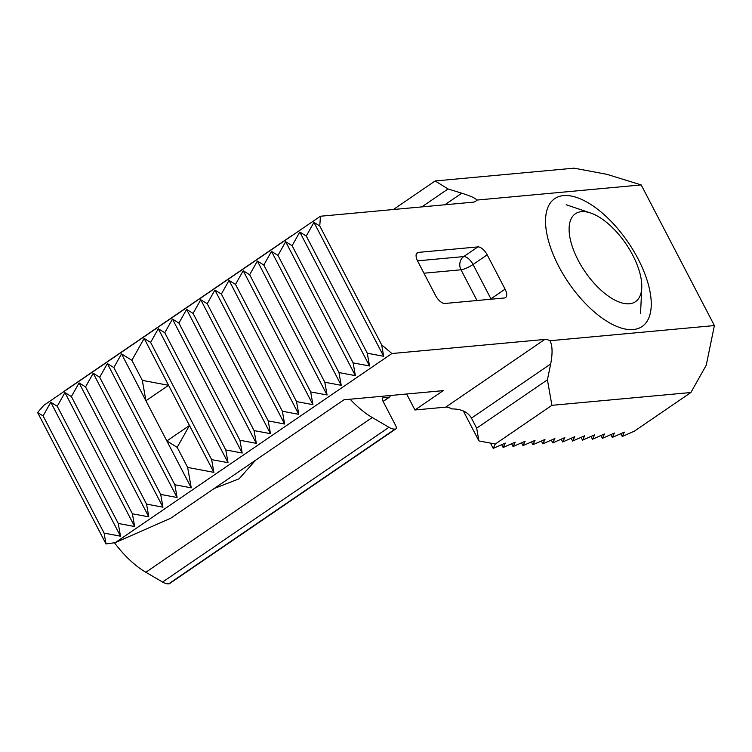 <?xml version="1.0" encoding="UTF-8"?>
<svg xmlns="http://www.w3.org/2000/svg" width="752" height="752" viewBox="0 0 752 752"><rect width="100%" height="100%" fill="white"/><g stroke="black" fill="none" stroke-linecap="round" stroke-linejoin="round"><path stroke-width="1.13" d="M629.424 303.77A53.232 24.741 55.6 0 0 641.747 287.8A53.232 24.741 55.6 0 0 590.611 212.995A53.232 24.741 55.6 0 0 574.885 253.349A53.232 24.741 55.6 0 0 629.424 303.77M292.819 235.122A19.355 8.996 55.6 0 0 291.776 235.639A19.355 8.996 55.6 0 0 290.921 236.419M291.776 235.639L65.396 390.382A19.355 8.996 55.6 0 0 64.54 391.162M390.091 395.543A3.873 1.795 -124.4 0 1 389.649 397.018A3.873 1.795 -124.4 0 1 389.207 397.169L383.257 397.723A3.873 1.795 55.6 0 0 382.815 397.874A3.873 1.795 55.6 0 0 383.012 401.248L395.646 425.529A3.873 1.795 -124.4 0 1 395.853 428.903A3.873 1.795 -124.4 0 1 395.411 429.063L395.091 429.091A19.355 8.996 -124.4 0 1 388.963 427.305L372.24 417.52A67.746 31.49 -124.4 0 1 350.15 399.218M255.624 460.186L239.08 478.827L214.217 488.499M395.853 428.903L169.463 583.655A3.873 1.795 -124.4 0 1 169.021 583.806L168.711 583.834A19.355 8.996 -124.4 0 1 162.573 582.048L145.85 572.263A67.746 31.49 -124.4 0 1 114.426 542.747M638.091 258.904A77.428 35.993 55.6 0 0 580.854 199.073A77.428 35.993 55.6 0 0 545.595 218.823A77.428 35.993 55.6 0 0 619.968 327.628A77.428 35.993 55.6 0 0 638.091 258.904M641.193 184.926L476.759 200.079C475.922 198.387 470.921 196.093 461.784 193.198L448.06 188.959L435.126 180.969L574.096 168.166L606.892 174.323L641.193 184.926L714.4 325.569L706.25 365.19L690.891 392.516L551.912 405.328L547.418 379.826L550.68 363.977C552.729 353.233 552.485 345.478 549.975 340.722A19.355 8.996 55.6 0 0 544.777 339.443L391.905 353.534L381.649 344.83L319.769 225.957L320.437 216.238L473.309 202.156A19.355 8.996 55.6 0 0 475.508 201.395A19.355 8.996 55.6 0 0 476.759 200.079M549.975 340.722L714.4 325.569M418.319 252.399A9.682 4.503 55.6 0 0 417.219 252.785A9.682 4.503 55.6 0 0 417.717 261.235L435.577 295.555A9.682 4.503 55.6 0 0 444.902 303.47L504.46 297.98A9.682 4.503 55.6 0 0 505.57 297.595A9.682 4.503 55.6 0 0 505.071 289.153L487.202 254.825A9.682 4.503 55.6 0 0 477.877 246.91L418.319 252.399L416.458 253.678M547.418 379.826L476.674 428.179L471.448 418.14C467.847 411.964 461.314 408.891 451.858 408.928A19.355 8.996 55.6 0 0 445.729 407.142L414.954 409.981L443.257 390.636L343.984 399.782L170.648 518.278L115.272 542.624L391.905 353.534M381.649 344.83L383.67 356.298L367.277 353.224L369.523 365.97L353.13 362.896L355.376 375.643L338.973 372.569L341.22 385.315L324.826 382.242L327.073 394.988L310.679 391.914L312.926 404.661L296.532 401.577L298.779 414.333L282.385 411.25L284.632 424.006L268.229 420.923L270.476 433.678L254.082 430.595L256.329 443.351L239.935 440.268L242.182 453.014L225.788 449.94L228.035 462.687L211.632 459.613L213.888 472.359L187.652 467.434L191.243 487.832L174.849 484.758L177.096 497.504L160.702 494.431L162.949 507.177L146.555 504.103L148.802 516.85L132.399 513.776L134.646 526.522L118.252 523.448L120.499 536.195L104.105 533.112L106.013 543.95L115.272 542.624M106.013 543.95L37.6 412.528L43.099 415.922L50.779 402.254L57.246 406.249L64.926 392.582L71.393 396.577L79.073 382.909L85.54 386.904L93.22 373.236L99.687 377.231L107.367 363.564L113.843 367.559L121.523 353.891L131.873 360.283L144.158 338.419L150.626 342.414L158.305 328.746L164.773 332.741L172.452 319.074L178.92 323.069L186.609 309.401L193.076 313.396L200.756 299.738L207.223 303.723L214.903 290.065L221.37 294.051L229.05 280.393L235.517 284.388L243.197 270.72L249.664 274.715L257.353 261.047L263.82 265.042L271.5 251.375L277.967 255.37L285.647 241.702L292.114 245.697L299.794 232.03L306.261 236.025L313.941 222.357L319.769 225.957M414.954 409.981L406.644 394.01M320.437 216.238L43.804 405.337L37.6 412.528M435.126 180.969L393.362 209.526M476.674 428.179L478.921 440.935L495.324 444.009L551.912 405.328M421.816 206.903L448.06 188.959M121.523 353.891L145.926 400.778L168.561 385.297L189.476 425.482L166.841 440.954L191.243 487.832M131.873 360.283L142.325 380.371L145.926 400.778L166.841 440.954L177.19 447.346L187.652 467.434M213.888 472.359L189.476 425.482L177.19 447.346M142.325 380.371L168.561 385.297L144.158 338.419M257.353 261.047L327.073 394.988M249.664 274.715L310.679 391.914M263.82 265.042L324.826 382.242M271.5 251.375L341.22 385.315M243.197 270.72L312.926 404.661M277.967 255.37L338.973 372.569M235.517 284.388L296.532 401.577M285.647 241.702L355.376 375.643M229.05 280.393L298.779 414.333M292.114 245.697L353.13 362.896M221.37 294.051L282.385 411.25M299.794 232.03L369.523 365.97M214.903 290.065L284.632 424.006M306.261 236.025L367.277 353.224M207.223 303.723L268.229 420.923M313.941 222.357L383.67 356.298M200.756 299.738L270.476 433.678M193.076 313.396L254.082 430.595M186.609 309.401L256.329 443.351M178.92 323.069L239.935 440.268M172.452 319.074L242.182 453.014M79.073 382.909L148.802 516.85M85.54 386.904L146.555 504.103M164.773 332.741L225.788 449.94M158.305 328.746L228.035 462.687M150.626 342.414L211.632 459.613M113.843 367.559L174.849 484.758M107.367 363.564L177.096 497.504M99.687 377.231L160.702 494.431M93.22 373.236L162.949 507.177M71.393 396.577L132.399 513.776M64.926 392.582L134.646 526.522M57.246 406.249L118.252 523.448M50.779 402.254L120.499 536.195M43.099 415.922L104.105 533.112M690.891 392.516L634.293 431.206L622.261 436.498L620.795 433.688M622.261 436.498L624.367 432.118L612.325 437.41L610.868 434.6M612.325 437.41L614.44 433.03L602.399 438.322L600.942 435.521M602.399 438.322L604.514 433.951L592.473 439.243L591.016 436.433M592.473 439.243L594.588 434.863L582.546 440.155L581.089 437.344M582.546 440.155L584.661 435.775L572.62 441.067L571.163 438.266M572.62 441.067L574.735 436.696L562.693 441.988L561.236 439.177M562.693 441.988L564.808 437.608L552.767 442.9L551.31 440.089M552.767 442.9L554.882 438.519L542.841 443.812L541.384 441.01M542.841 443.812L544.956 439.441L532.914 444.733L531.457 441.922M532.914 444.733L535.029 440.352L522.988 445.645L521.531 442.834M522.988 445.645L525.103 441.264L513.061 446.556L511.604 443.755M513.061 446.556L515.176 442.185L503.135 447.478L501.678 444.667M503.135 447.478L505.25 443.097L493.209 448.389L490.454 443.097M493.209 448.389L495.324 444.009M478.921 440.935L463.307 410.93M145.85 572.263L372.24 417.52M382.514 398.231L383.257 397.723M383.069 401.371L389.207 397.169M169.021 583.806L395.411 429.063M168.711 583.834L395.091 429.091M162.573 582.048L388.963 427.305M471.448 418.14L550.68 363.977M445.729 407.142L544.777 339.443M505.071 289.153L490.915 298.817A9.682 4.503 -124.4 0 1 491.112 299.211M487.202 254.825L473.055 264.497L490.915 298.817A9.682 2.143 -27.5 0 1 490.21 299.296M477.877 246.91L463.73 256.582A9.682 4.503 -124.4 0 1 473.055 264.497A9.682 2.143 152.5 0 1 461.014 269.789L423.949 273.211M417.52 260.841L463.73 256.582A9.682 8.3 -95.3 0 0 461.014 269.789L477.003 300.509M461.784 193.198L444.846 204.779M590.611 212.995L566.181 204.751M641.747 287.8L640.554 313.556M383.135 401.474L389.649 397.018"/></g></svg>
